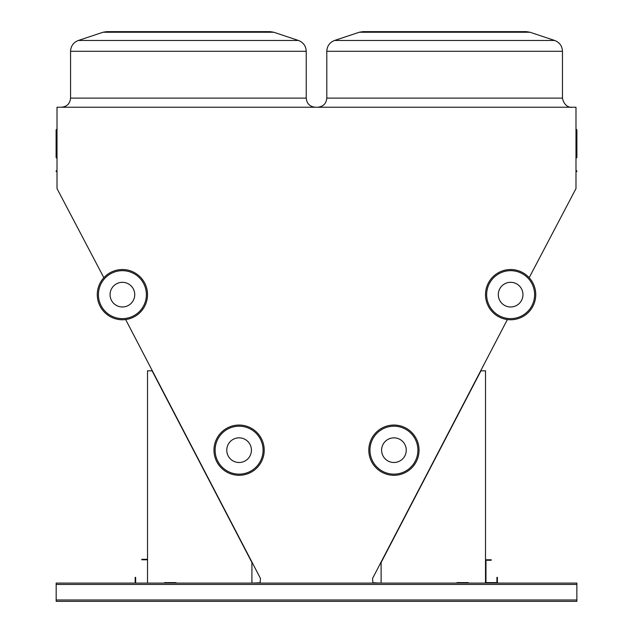 <?xml version="1.0" encoding="UTF-8"?>
<svg xmlns="http://www.w3.org/2000/svg" width="633" height="633" viewBox="0 0 633 633"><rect width="100%" height="100%" fill="white"/><g stroke="black" fill="none" stroke-linecap="round" stroke-linejoin="round"><path stroke-width="0.95" d="M529.172 277.697L575.983 188.579L575.983 107.238L57.017 107.238L57.017 188.579L103.859 277.697M576.861 599.981L576.861 583.08L56.171 583.08L56.171 601.35L576.861 601.35L576.861 599.981L56.171 599.981M57.017 172.097A0.459 0.459 0 0 0 56.566 171.638A0.459 0.459 0 0 1 57.017 172.097A0.459 0.459 0 0 0 56.566 171.638A0.459 0.459 0 0 1 57.017 172.097A0.459 0.459 0 0 0 56.566 171.638A0.459 0.459 0 0 1 57.017 172.097A0.459 0.459 0 0 0 56.566 171.638A0.459 0.459 0 0 1 56.108 171.187A0.459 0.459 0 0 1 56.566 170.728A0.459 0.459 0 0 0 57.017 170.269L57.017 170.269M575.983 129.037L576.434 129.496A0.459 0.459 0 0 1 576.892 129.947L576.434 129.536A0.459 0.419 180 0 1 576.892 129.947L576.892 157.482L576.892 129.947A0.459 0.419 180 0 1 576.434 130.366L576.434 157.941L576.892 157.482L575.983 158.392M380.433 583.08L372.9 582.74L372.552 578.459L507.373 319.554M125.658 319.554L260.472 578.459L260.131 582.74L252.599 583.08M444.635 31.65L526.363 31.65L529.971 32.236L359.291 32.236L362.899 31.65L444.635 31.65M188.397 31.65L270.133 31.65L273.741 32.236L103.06 32.236L106.668 31.65L188.397 31.65M56.566 129.536L56.566 130.366A0.459 0.419 180 0 1 56.566 129.536A0.459 0.419 180 0 0 57.017 129.116M56.108 129.947A0.459 0.459 0 0 1 56.566 129.496L57.017 129.037L56.566 129.496A0.459 0.459 0 0 0 56.108 129.947L56.108 157.482L57.017 158.392L56.108 157.482M576.892 171.187A0.459 0.459 0 0 1 576.434 171.638A0.459 0.459 0 0 0 575.983 172.097A0.459 0.459 0 0 1 576.434 171.638L576.434 170.728A0.459 0.459 0 0 1 576.892 171.187M575.983 170.269A0.459 0.459 0 0 0 576.434 170.728M251.918 583.08L251.918 562.523L152.086 370.811L147.521 370.811L147.521 583.08M176.069 583.08L176.069 582.621L164.651 582.621L164.651 583.08M485.511 583.08L485.511 370.811L480.945 370.811L381.113 562.523L381.113 583.08M456.963 583.08L456.963 582.621L468.38 582.621L468.38 583.08M176.069 582.621L164.651 582.621L176.069 582.621M456.963 582.621L468.38 582.621L456.963 582.621M497.388 583.08L497.388 577.367L496.929 577.367L496.929 582.621L485.97 582.621L485.97 560.245L491.216 560.245L491.216 559.786L485.511 559.786M135.644 583.08L135.644 577.367L135.185 577.367L135.185 583.08M147.521 559.327L141.808 559.327L141.808 559.786L147.521 559.786M251.428 450.166A12.336 12.336 0 0 0 232.928 439.492A12.336 12.336 0 0 0 232.928 460.848A12.336 12.336 0 0 0 251.428 450.166M264.214 450.166A25.122 25.122 0 0 1 226.535 471.925A25.122 25.122 0 0 1 226.535 428.414A25.122 25.122 0 0 1 264.214 450.166A25.122 25.122 0 0 1 226.535 471.925A25.122 25.122 0 0 1 226.535 428.414A25.122 25.122 0 0 1 264.214 450.166M134.734 294.646A12.336 12.336 0 0 0 116.235 283.964A12.336 12.336 0 0 0 116.235 305.328A12.336 12.336 0 0 0 134.734 294.646M147.521 294.646A25.122 25.122 0 0 1 109.841 316.405A25.122 25.122 0 0 1 109.841 272.894A25.122 25.122 0 0 1 147.521 294.646A25.122 25.122 0 0 1 109.841 316.405A25.122 25.122 0 0 1 109.841 272.894A25.122 25.122 0 0 1 147.521 294.646M498.298 294.646A12.336 12.336 0 0 0 516.797 305.328A12.336 12.336 0 0 0 516.797 283.964A12.336 12.336 0 0 0 498.298 294.646M485.511 294.646A25.122 25.122 0 0 1 523.19 272.894A25.122 25.122 0 0 1 523.19 316.405A25.122 25.122 0 0 1 485.511 294.646A25.122 25.122 0 0 1 523.19 272.894A25.122 25.122 0 0 1 523.19 316.405A25.122 25.122 0 0 1 485.511 294.646M381.604 450.166A12.336 12.336 0 0 0 400.096 460.848A12.336 12.336 0 0 0 400.096 439.492A12.336 12.336 0 0 0 381.604 450.166M368.81 450.166A25.122 25.122 0 0 1 406.497 428.414A25.122 25.122 0 0 1 406.497 471.925A25.122 25.122 0 0 1 368.81 450.166A25.122 25.122 0 0 1 406.497 428.414A25.122 25.122 0 0 1 406.497 471.925A25.122 25.122 0 0 1 368.81 450.166M576.434 129.536A0.459 0.419 0 0 1 575.983 129.116A0.459 0.419 0 0 0 576.434 129.536A0.459 0.419 0 0 1 575.983 129.116M362.899 31.65L359.291 32.236L362.899 31.65L359.291 32.236L334.596 40.465C329.674 42.403 327.071 46.019 326.794 51.297C327.071 46.019 329.674 42.403 334.596 40.465C329.674 42.403 327.071 46.019 326.794 51.297C327.071 46.019 329.674 42.403 334.596 40.465L554.666 40.465C559.588 42.403 562.191 46.011 562.468 51.297L326.794 51.297L326.794 98.107L562.468 98.107C564.486 108.385 572.905 107.483 571.607 107.238M106.668 31.65L103.06 32.236L106.668 31.65L103.06 32.236L78.365 40.465C73.444 42.403 70.841 46.019 70.556 51.297C70.841 46.019 73.444 42.403 78.365 40.465C73.444 42.403 70.841 46.019 70.556 51.297C70.841 46.019 73.444 42.403 78.365 40.465L298.428 40.465C303.349 42.403 305.953 46.011 306.237 51.297L70.556 51.297L70.556 98.107L306.237 98.107C306.783 103.654 309.822 106.7 315.376 107.238M56.566 171.638L56.566 170.728M57.017 130.778A0.459 0.419 0 0 0 56.566 130.366L56.566 157.941L57.017 158.392M575.983 130.778A0.459 0.419 180 0 1 576.434 130.366L576.434 129.757M576.861 584.449L56.171 584.449M263.075 450.166A23.983 23.983 0 0 0 227.105 429.403A23.983 23.983 0 0 0 227.105 470.936A23.983 23.983 0 0 0 263.075 450.166M146.381 294.646A23.983 23.983 0 0 0 110.411 273.883A23.983 23.983 0 0 0 110.411 315.416A23.983 23.983 0 0 0 146.381 294.646M486.65 294.646A23.983 23.983 0 0 0 522.621 315.416A23.983 23.983 0 0 0 522.621 273.883A23.983 23.983 0 0 0 486.65 294.646M369.957 450.166A23.983 23.983 0 0 0 405.919 470.936A23.983 23.983 0 0 0 405.919 429.403A23.983 23.983 0 0 0 369.957 450.166M270.133 31.65L273.741 32.236L270.133 31.65L273.741 32.236L298.428 40.465C303.349 42.403 305.953 46.011 306.237 51.297L306.237 98.107M526.363 31.65L529.971 32.236L526.363 31.65L529.971 32.236L554.666 40.465C559.588 42.403 562.191 46.011 562.468 51.297L562.468 98.107M554.666 40.465C559.588 42.403 562.191 46.011 562.468 51.297C562.191 46.011 559.588 42.403 554.666 40.465M298.428 40.465C303.349 42.403 305.953 46.011 306.237 51.297C305.953 46.011 303.349 42.403 298.428 40.465M326.794 98.107C326.248 103.654 323.202 106.7 317.655 107.238M70.556 98.107C70.018 103.654 66.971 106.7 61.425 107.238M56.566 129.496L57.017 129.037M576.434 157.941L576.892 157.482"/></g></svg>
